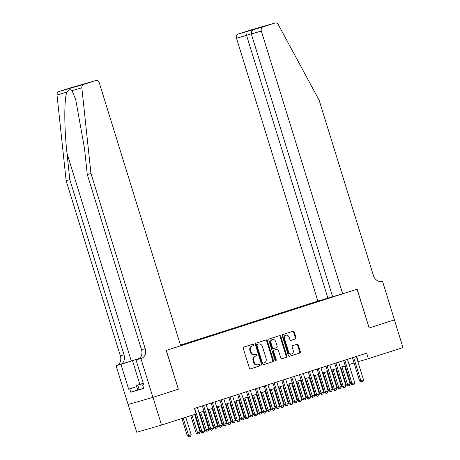 <?xml version="1.0" encoding="UTF-8"?>
<svg xmlns="http://www.w3.org/2000/svg" width="460" height="460" viewBox="0 0 460 460"><rect width="100%" height="100%" fill="white"/><g stroke="black" fill="none" stroke-linecap="round" stroke-linejoin="round"><path stroke-width="0.69" d="M253.862 344.701A0.799 0.638 73.8 0 0 253.017 344.137L243.811 347.087A1.138 0.908 73.8 0 0 243.282 348.456L249.349 368.046A1.138 0.908 73.8 0 0 250.55 368.857L259.756 365.901A0.799 0.638 73.8 0 0 259.285 364.377L258.094 364.757A3.645 2.909 73.8 0 1 258.031 364.78A3.645 2.909 73.8 0 1 254.242 362.164L253.736 360.536A3.645 2.909 73.8 0 1 255.432 356.161L256.623 355.781A0.799 0.638 73.8 0 0 256.151 354.257L254.961 354.637A3.645 2.909 73.8 0 1 254.897 354.66A3.645 2.909 73.8 0 1 251.108 352.044L250.602 350.411A3.645 2.909 73.8 0 1 252.298 346.041L253.489 345.661A0.799 0.638 73.8 0 0 253.862 344.701M254.834 354.677L254.288 354.832A3.645 2.909 73.8 0 1 254.225 354.85A3.645 2.909 73.8 0 1 250.435 352.239L249.935 350.606A3.645 2.909 73.8 0 1 251.626 346.236L252.822 345.851A0.799 0.638 73.8 0 0 252.488 344.304M250.384 368.885L259.083 366.097A0.799 0.638 73.8 0 0 258.756 364.544M257.968 364.797L257.422 364.952A3.645 2.909 73.8 0 1 257.358 364.975A3.645 2.909 73.8 0 1 253.569 362.359L253.063 360.726A3.645 2.909 73.8 0 1 254.759 356.356L255.95 355.977A0.799 0.638 73.8 0 0 255.622 354.424M295.447 338.957A1.138 0.908 73.8 0 0 295.975 337.588L294.273 332.097A1.138 0.908 73.8 0 0 293.072 331.286L282.848 334.564A1.138 0.908 73.8 0 0 282.319 335.932L288.38 355.517A1.138 0.908 73.8 0 0 289.587 356.327L299.811 353.05A1.138 0.908 73.8 0 0 300.34 351.681L298.287 345.046A1.138 0.908 73.8 0 0 297.079 344.235L292.704 345.638A1.138 0.908 73.8 0 0 292.175 347.007L293.192 350.296A3.047 2.432 73.8 0 1 291.726 353.964A3.047 2.432 73.8 0 1 288.558 351.785L284.567 338.888A3.047 2.432 73.8 0 1 286.039 335.219A3.047 2.432 73.8 0 1 289.202 337.398L289.869 339.549A1.138 0.908 73.8 0 0 291.053 340.365L294.774 339.152A1.138 0.908 73.8 0 0 295.308 337.784L293.606 332.287A1.138 0.908 73.8 0 0 292.566 331.447M369.029 328.014L394.41 319.872L402.989 347.587L368.339 358.708L366.626 353.165L194.488 408.394L196.202 413.942L161.552 425.057L152.973 397.342L178.353 389.195L166.342 350.393L357.017 289.214L369.161 327.974L357.15 289.167L342.671 293.813L261.337 31.061L251.309 33.965L332.643 296.723L342.671 293.813M267.329 340.739A1.138 0.908 73.8 0 0 266.121 339.928L255.898 343.212A1.138 0.908 73.8 0 0 255.369 344.58L261.435 364.165A1.138 0.908 73.8 0 0 262.62 364.981L272.861 361.698A1.138 0.908 73.8 0 0 273.389 360.329L267.329 340.739L266.656 340.935A1.138 0.908 73.8 0 0 265.621 340.089M269.376 338.888L279.599 335.604A1.138 0.908 73.8 0 1 280.801 336.415L286.867 356.005A1.138 0.908 73.8 0 1 286.339 357.374L281.957 358.777A1.138 0.908 73.8 0 0 281.957 358.777A1.138 0.908 73.8 0 1 280.755 357.966L278.3 350.02A1.138 0.908 73.8 0 0 277.092 349.209L274.189 350.141A1.138 0.908 73.8 0 0 273.66 351.509L276.224 359.777A0.799 0.638 73.8 0 1 275.011 360.168L268.841 340.256A1.138 0.908 73.8 0 1 269.376 338.888M332.603 296.585L180.469 345.092M320.465 300.253L180.492 345.161M180.665 345.719L340.055 294.572M128.15 404.535L136.729 432.25L161.552 425.057M357.903 361.744L368.339 358.708M199.002 412.729L203.987 411.131M207.834 409.894L212.813 408.296M216.66 407.065L221.639 405.467M225.486 404.231L230.471 402.632M234.312 401.396L239.298 399.797M243.144 398.567L248.124 396.968M251.971 395.732L256.95 394.134M260.797 392.903L265.782 391.305M269.623 390.068L274.608 388.47M278.455 387.234L283.435 385.635M287.281 384.405L292.261 382.806M296.108 381.57L301.093 379.971M304.934 378.741L309.919 377.142M313.766 375.906L318.745 374.308M322.592 373.072L327.572 371.473M331.418 370.242L336.404 368.644M340.245 367.408L345.23 365.809M349.077 364.579L354.056 362.98M356.649 356.362L358.277 361.623M326.646 298.879L326.295 298.563M321.741 300.449L321.58 299.926M178.353 389.195L166.209 350.434L180.688 345.793L99.348 83.036A3.484 2.783 73.8 0 0 95.732 80.54A3.484 2.783 73.8 0 0 95.674 80.557L83.622 84.427A3.484 2.783 73.8 0 0 81.834 87.779L90.953 173.483L145.182 348.651A8.125 6.486 -106.2 0 1 141.404 358.397L140.915 358.553L152.927 397.354L178.221 389.24M262.47 365.01L272.193 361.888A1.138 0.908 73.8 0 0 272.722 360.525L266.656 340.935M257.324 344.431A0.799 0.638 73.8 0 0 256.956 345.385L262.275 362.578A0.799 0.638 73.8 0 0 263.12 363.147L264.373 362.744A3.645 2.909 73.8 0 0 266.07 358.369L262.43 346.616A3.645 2.909 73.8 0 0 258.647 344.005A3.645 2.909 73.8 0 0 258.583 344.028L256.651 344.62A0.799 0.638 73.8 0 0 256.283 345.581L256.956 345.385M262.436 363.342L262.447 363.342A0.799 0.638 73.8 0 1 261.608 362.773L256.283 345.581M258.037 344.183A3.645 2.909 73.8 0 0 257.974 344.201A3.645 2.909 73.8 0 0 257.911 344.218L258.583 344.028M256.651 344.62L257.911 344.218M281.79 358.811L285.666 357.564A1.138 0.908 73.8 0 0 286.195 356.201L280.128 336.611A1.138 0.908 73.8 0 0 279.093 335.771M276.46 349.393A1.138 0.908 73.8 0 0 276.425 349.404L273.522 350.336A1.138 0.908 73.8 0 0 272.993 351.704L275.551 359.973L276.224 359.777M275.465 360.715A0.799 0.638 73.8 0 0 275.551 359.973M275.747 341.78A3.047 2.432 73.8 0 0 272.579 339.595A3.047 2.432 73.8 0 0 271.112 343.263L272.515 347.812A1.138 0.908 73.8 0 0 273.717 348.617L276.621 347.685A1.138 0.908 73.8 0 0 277.15 346.322L275.747 341.78M272.579 339.595L271.906 339.791A3.047 2.432 73.8 0 0 270.44 343.459L271.112 343.263M273.683 348.628L273.05 348.812A1.138 0.908 73.8 0 0 273.05 348.812A1.138 0.908 73.8 0 1 271.843 348.001L270.44 343.459M290.904 340.394L294.774 339.152M286.039 335.219L285.367 335.409A3.047 2.432 73.8 0 0 283.895 339.083L284.567 338.888M291.726 353.964L291.053 354.16A3.047 2.432 73.8 0 1 287.885 351.98L283.895 339.083M289.42 356.362L299.138 353.245A1.138 0.908 73.8 0 0 299.667 351.877L297.614 345.236A1.138 0.908 73.8 0 0 296.579 344.396M181.947 418.514L187.335 435.919L188.542 435.568L191.187 434.717L185.794 417.277M191.187 434.717L190.469 436.517L189.146 436.942L187.335 435.919M183.143 418.128L189.146 436.942M197.374 407.468L204.608 430.83L203.889 432.63L202.561 433.055L201.957 431.681L200.75 432.026L195.247 414.247M204.608 430.83L201.957 431.681L194.73 408.319M202.561 433.055L200.75 432.026M143.296 383.353L140.168 384.41L143.342 383.513M143.664 388.32L137.707 389.959L136.332 385.526L143.278 383.295M143.359 383.559L136.332 385.526M139.213 389.672L137.839 385.233M139.656 358.351L116.093 365.746L128.104 404.547L152.927 397.354M90.953 173.483L87.285 174.547L84.485 148.269L75.716 99.573L72.019 90.626C70.397 89.085 68.666 89.585 66.826 92.132C64.072 99.366 64.158 128.265 67.01 153.335L69.805 179.613L124.027 354.781A8.125 6.486 -106.2 0 1 120.25 364.527M69.805 179.613L66.131 180.677L120.353 355.844A8.125 6.486 -106.2 0 1 116.581 365.591M141.404 358.397L137.73 359.461A8.125 6.486 -106.2 0 0 141.507 349.715L87.285 174.547M95.674 80.557L70.846 87.751L58.8 91.62L83.622 84.427M66.826 92.132L57.011 94.973L66.131 180.677M140.915 358.553L136.051 359.961L143.738 384.796L142.669 385.106L143.733 384.767M137.701 389.953L130.749 392.184L143.698 388.43L142.669 385.106M130.749 392.184L129.72 388.861L128.645 389.171L120.957 364.337L116.093 365.746M139.604 358.397L120.957 364.337M136.051 359.961L138.293 359.243M57.011 94.973A3.484 2.783 -106.2 0 1 58.8 91.62M128.645 389.171L136.666 386.596M136.672 386.624L129.72 388.861M95.732 80.54L87.682 82.875M87.665 82.88L80.35 85.226M78.867 85.428L80.626 85.134M381.415 281.353L382.444 281.054L394.456 319.861L369.161 327.974M317.848 301.007L236.515 38.255A3.484 2.783 -106.2 0 1 238.13 34.08L250.183 30.21A3.484 2.783 -106.2 0 1 250.246 30.193L275.068 23A3.484 2.783 73.8 0 1 278.363 24.725L319.154 100.263L373.376 275.431A8.125 6.486 73.8 0 0 381.817 281.255A8.125 6.486 73.8 0 0 381.955 281.209L382.444 281.054M238.13 34.08L262.959 26.887L275.005 23.017L250.183 30.21M327.882 298.103L246.543 35.345L236.515 38.255M262.959 26.887A3.484 2.783 73.8 0 0 261.337 31.061M246.152 31.757C245.83 32.125 245.962 33.327 246.543 35.345L251.269 33.833M253.477 29.405L253.299 29.969M251.309 33.965C250.982 31.872 252.195 30.285 254.938 29.21L262.188 26.881M190.773 415.679L196.161 433.084L197.369 432.733L200.014 431.882L194.62 414.448M200.014 431.882L199.295 433.682L197.972 434.108L196.161 433.084M191.969 415.299L197.972 434.108M199.513 412.562L204.987 430.249L206.195 429.904L208.846 429.053L203.36 411.332M208.846 429.053L208.127 430.853L206.799 431.279L204.987 430.249M200.709 412.183L206.799 431.279M208.34 409.733L213.814 427.421L217.672 426.219L212.186 408.497M217.672 426.219L216.953 428.018L215.631 428.444L213.814 427.421M209.536 409.348L215.631 428.444M217.166 406.899L222.646 424.586L226.498 423.39L221.013 405.668M226.498 423.39L225.779 425.19L224.256 425.672L222.646 424.586M218.368 406.513L224.457 425.609M206.206 404.639L213.434 427.995L212.715 429.795L211.393 430.221L210.789 428.846L209.576 429.197L202.36 405.869M213.434 427.995L210.789 428.846L203.556 405.484M211.393 430.221L209.576 429.197M215.033 401.804L222.261 425.166L221.542 426.96L220.219 427.386L219.615 426.012L218.408 426.362L211.186 403.041M222.261 425.166L219.615 426.012L212.382 402.655M220.219 427.386L218.408 426.362M223.859 398.969L231.092 422.332L230.374 424.131L229.045 424.557L228.442 423.183L227.234 423.534L220.012 400.206M231.092 422.332L228.442 423.183L221.208 399.82M229.045 424.557L227.234 423.534M232.685 396.14L239.919 419.497L239.2 421.297L237.872 421.722L237.268 420.348L236.06 420.699L228.844 397.371M239.919 419.497L237.268 420.348L230.04 396.991M237.872 421.722L236.06 420.699M225.998 404.07L231.472 421.757L235.324 420.555L229.839 402.834M235.324 420.555L234.606 422.355L233.283 422.78L231.472 421.757M227.194 403.684L233.283 422.78M241.517 393.306L248.745 416.668L248.026 418.468L246.704 418.893L246.1 417.519L244.887 417.864L237.67 394.542M248.745 416.668L246.1 417.519L238.867 394.157M246.704 418.893L244.887 417.864M234.824 401.235L240.298 418.922L244.156 417.72L238.671 399.999M244.156 417.72L243.438 419.52L242.109 419.945L240.298 418.922M236.02 400.85L242.109 419.945M250.343 390.477L257.571 413.833L256.852 415.633L255.53 416.058L254.926 414.684L253.719 415.035L246.497 391.707M257.571 413.833L254.926 414.684L247.693 391.322M255.53 416.058L253.719 415.035M243.65 398.4L249.124 416.087L250.332 415.742L252.983 414.891L247.497 397.17M252.983 414.891L252.264 416.691L250.941 417.116L249.124 416.087M244.846 398.021L250.941 417.116M259.17 387.642L266.403 411.004L265.684 412.798L264.356 413.224L263.752 411.849L262.545 412.2L255.323 388.878M266.403 411.004L263.752 411.849L256.519 388.493M264.356 413.224L262.545 412.2M252.477 395.571L257.957 413.258L259.164 412.907L261.809 412.056L256.323 394.335M261.809 412.056L261.09 413.856L259.768 414.282L257.957 413.258M253.678 395.186L259.768 414.282M267.996 384.807L275.229 408.169L274.511 409.969L273.183 410.395L272.579 409.02L271.371 409.371L264.155 386.043M275.229 408.169L272.579 409.02L265.351 385.658M273.183 410.395L271.371 409.371M261.309 392.736L266.783 410.423L270.635 409.228L265.15 391.506M270.635 409.228L269.916 411.027L268.393 411.51L266.783 410.423M262.505 392.351L268.594 411.447M276.828 381.978L284.056 405.335L283.337 407.134L282.014 407.56L281.411 406.186L280.197 406.536L272.981 383.209M284.056 405.335L281.411 406.186L274.177 382.829M282.014 407.56L280.197 406.536M270.135 389.907L275.609 407.594L279.467 406.393L273.982 388.671M279.467 406.393L278.748 408.192L277.42 408.618L275.609 407.594M271.331 389.522L277.42 408.618M285.654 379.143L292.882 402.506L292.163 404.305L290.841 404.731L290.237 403.357L289.029 403.702L281.808 380.38M292.882 402.506L290.237 403.357L283.003 379.994M290.841 404.731L289.029 403.702M278.961 387.073L284.435 404.76L288.293 403.558L282.808 385.836M288.293 403.558L287.575 405.358L286.252 405.783L284.435 404.76M280.157 386.687L286.252 405.783M294.48 376.315L301.714 399.671L300.995 401.471L299.667 401.896L299.063 400.522L297.856 400.873L290.634 377.545M301.714 399.671L299.063 400.522L291.83 377.16M299.667 401.896L297.856 400.873M287.787 384.238L293.267 401.925L294.475 401.58L297.12 400.729L291.634 383.007M297.12 400.729L296.401 402.529L295.078 402.954L293.267 401.925M288.989 383.858L295.078 402.954M303.307 373.48L310.54 396.842L309.822 398.636L308.493 399.061L307.889 397.687L306.682 398.038L299.466 374.716M310.54 396.842L307.889 397.687L300.662 374.331M308.493 399.061L306.682 398.038M296.619 381.409L302.093 399.096L305.946 397.894L300.46 380.173M305.946 397.894L305.227 399.694L303.905 400.119L302.093 399.096M297.815 381.024L303.905 400.119M312.139 370.645L319.366 394.007L318.648 395.807L317.325 396.232L316.721 394.858L315.508 395.209L308.292 371.881M319.366 394.007L316.721 394.858L309.488 371.496M317.325 396.232L315.508 395.209M305.446 378.574L310.92 396.261L314.778 395.065L309.292 377.344M314.778 395.065L314.059 396.865L312.53 397.348L310.92 396.261M306.642 378.189L312.731 397.285M320.965 367.816L328.193 391.172L327.474 392.972L326.151 393.398L325.548 392.023L324.34 392.374L317.118 369.046M328.193 391.172L325.548 392.023L318.314 368.667M326.151 393.398L324.34 392.374M314.272 375.745L319.746 393.432L323.604 392.23L318.119 374.509M323.604 392.23L322.885 394.03L321.563 394.456L319.746 393.432M315.468 375.36L321.563 394.456M329.791 364.981L337.025 388.343L336.306 390.143L334.978 390.569L334.374 389.195L333.166 389.539L325.945 366.217M337.025 388.343L334.374 389.195L327.141 365.832M334.978 390.569L333.166 389.539M323.098 372.91L328.578 390.597L329.785 390.247L332.43 389.396L326.945 371.674M332.43 389.396L331.712 391.195L330.389 391.621L328.578 390.597M324.3 372.525L330.389 391.621M338.617 362.152L345.851 385.509L345.132 387.308L343.804 387.734L343.2 386.36L341.993 386.71L334.776 363.383M345.851 385.509L343.2 386.36L335.972 362.997M343.804 387.734L341.993 386.71M331.93 370.076L337.404 387.763L338.612 387.418L341.257 386.567L335.771 368.845M341.257 386.567L340.538 388.366L339.216 388.792L337.404 387.763M333.126 369.696L339.216 388.792M347.449 359.317L354.677 382.68L353.959 384.474L352.636 384.899L352.032 383.525L350.825 383.876L343.603 360.554M354.677 382.68L352.032 383.525L344.799 360.168M352.636 384.899L350.825 383.876M340.756 367.247L346.23 384.934L350.089 383.732L344.603 366.01M350.089 383.732L349.37 385.532L348.042 385.957L346.23 384.934M341.952 366.861L348.042 385.957M356.276 356.483L363.503 379.845L362.785 381.645L361.462 382.07L360.858 380.696L359.651 381.047L352.429 357.719M363.503 379.845L360.858 380.696L353.625 357.334M361.462 382.07L359.651 381.047M251.626 346.236L252.298 346.041M249.935 350.606L250.602 350.411M250.435 352.239L251.108 352.044M255.95 355.977L256.623 355.781M254.759 356.356L255.432 356.161M253.063 360.726L253.736 360.536M253.569 362.359L254.242 362.164M259.083 366.097L259.756 365.901M252.822 345.851L253.489 345.661M272.722 360.525L273.389 360.329M272.193 361.888L272.861 361.698M261.608 362.773L262.275 362.578M280.128 336.611L280.801 336.415M286.195 356.201L286.867 356.005M285.666 357.564L286.339 357.374M273.522 350.336L274.189 350.141M272.993 351.704L273.66 351.509M271.843 348.001L272.515 347.812M287.885 351.98L288.558 351.785M297.614 345.236L298.287 345.046M299.667 351.877L300.34 351.681M299.138 353.245L299.811 353.05M293.606 332.287L294.273 332.097M295.308 337.784L295.975 337.588M67.01 153.335L131.284 360.985M124.027 354.781L120.353 355.844M141.507 349.715L145.182 348.651M81.834 87.779L72.019 90.626M139.834 384.399L132.48 360.64M254.225 354.85L254.897 354.66M257.358 364.975L258.031 364.78M257.974 344.201L258.647 344.005M273.027 348.818L273.7 348.622M71.645 87.751L80.339 85.226M78.971 85.399L70.909 87.734"/></g></svg>
